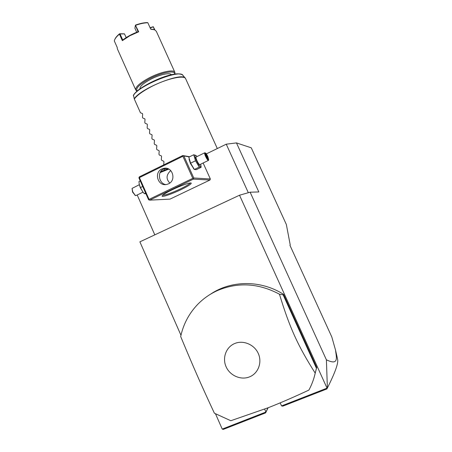 <?xml version="1.0" encoding="UTF-8"?>
<svg xmlns="http://www.w3.org/2000/svg" width="452" height="452" viewBox="0 0 452 452"><rect width="100%" height="100%" fill="white"/><g stroke="black" fill="none" stroke-linecap="round" stroke-linejoin="round"><path stroke-width="0.68" d="M331.808 336.96L289.913 245.244L290.246 245.024L286.353 224.514L251.267 147.821L236.458 142.905L258.827 191.959L250.125 192.196L326.395 359.815C339.362 366.047 336.231 356.973 335.542 350.159L331.808 336.96M180.964 335.26L139.883 241.837L239.52 195.219L327.033 388.138L327.384 387.991L326.395 359.815M239.52 195.219L250.125 192.196M268.104 407.772L265.618 412.874L265.912 412.026L222.231 429.095L215.559 413.925M267.957 407.828L265.912 412.026L264.612 409.122M327.033 388.138L281.556 405.913L280.189 402.862M314.083 377.539L316.711 367.397L283.596 294.376C260.787 279.794 230.932 280.144 210.203 294.388M265.618 412.874L223.299 429.4L222.231 429.095M154.804 234.854L137.188 194.981M206.327 153.9L226.254 144.188L236.458 142.905M248.323 192.71L226.254 144.188M149.663 200.146L148.578 199.722L138.95 177.986L139.346 176.845L182.761 155.539L183.874 155.951L193.767 177.981L193.354 179.133L149.663 200.146L169.992 199.123L209.965 180.02L210.344 178.969L203.14 163.008M182.761 155.539L189.67 156.737M160.466 171.754L167.969 168.72M183.874 155.951L189.348 156.895M193.767 177.981L210.344 178.969M189.032 159.093L190.445 163.488L194.061 169.133M193.354 179.133L209.965 180.02M172.297 189.716C180.868 185.563 190.704 182.15 191.23 183.1C191.365 184.06 187.93 186.252 180.924 189.676C172.059 193.97 161.765 197.484 162.065 196.061C162.454 194.981 165.867 192.868 172.297 189.716M183.201 155.725L182.885 156.285L139.414 177.608L139.007 177.41M139.414 177.608L149.058 199.377L192.789 178.337L193.456 178.551M192.789 178.337L182.885 156.285M161.856 168.98L164.2 168.268C172.732 166.681 176.523 180.427 168.483 183.84L166.816 184.422C158.07 186.8 153.522 172.591 161.856 168.98M149.058 199.377L148.99 199.942M166.732 168.353L163.347 169.121C156.838 172.257 159.053 183.845 165.839 184.574M190.145 182.998C189.343 184.173 186.088 186.151 180.371 188.93C171.359 193.106 165.472 195.202 162.714 195.207M169.794 183.037C165.884 178.919 166.2 174.766 170.743 170.579M160.019 172.624L168.805 169.11M140.25 180.913L138.979 181.534L139.239 184.252L140.431 187.591L142.713 186.478M139.306 184.597L140.386 187.851L143.16 192.343M140.431 187.591L142.934 192.072L144.352 193.671L145.934 193.755M144.352 193.671L145.623 193.055M136.024 195.546L135.391 195.507L132.764 191.88L132.057 188.411L132.543 192.055L135.391 195.507M139.329 184.715L132.057 188.411M135.244 195.422L134.905 195.315M195.976 155.443L193.71 154.759L188.823 157.155L190.603 163.166L194.36 169.466L196.27 169.669L201.129 167.319L200.948 165.726M193.473 168.556L194.36 169.466L199.264 167.087L201.129 167.319M190.603 163.166L195.524 160.771L199.264 167.087M193.71 154.759L195.524 160.771M196.97 156.584L196.383 155.855C194.529 154.273 194.552 155.844 196.45 160.562C199.095 165.788 200.592 167.455 200.937 165.562L200.665 164.206M204.683 152.821L196.174 156.974C195.756 157.234 196.015 158.46 196.953 160.641C198.134 163.115 199.078 164.449 199.773 164.641L208.513 160.37L208.7 159.81L207.83 156.607C206.937 154.703 206.163 153.505 205.513 153.025C204.925 152.9 205.112 153.979 206.084 156.268C207.332 158.833 208.202 160.019 208.7 159.81M205.377 152.979L204.773 152.776C204.383 153.025 204.66 154.245 205.603 156.432C206.79 158.912 207.717 160.257 208.383 160.466M205.745 154.957L206.982 157.691L208.191 159.166L208.169 157.912L206.943 155.194L205.728 153.714L205.79 155.059M206.982 157.691L208.005 158.94M205.728 153.714L205.733 154.16M206.943 155.194L206.564 155.59L205.79 154.646M208.169 157.912L207.587 157.85L206.564 155.59L206.135 155.799M207.265 158.008L207.587 157.85L207.592 158.409M206.265 153.821L206.971 153.584M164.308 170.291L164.217 168.76M163.72 164.884L163.963 161.805L163.709 161.24L161.675 160.296L161.319 159.505L161.584 156.477L161.33 155.912L159.302 154.991L158.951 154.2L159.206 151.154L158.957 150.589L156.94 149.697L156.584 148.906L156.833 145.838L156.578 145.273L154.578 144.403L154.222 143.612L154.46 140.532L154.211 139.967L152.217 139.12L151.866 138.329L152.092 135.227L151.844 134.668L149.861 133.843L149.51 133.052L149.731 129.933L149.476 129.368L147.51 128.571L147.16 127.786L147.363 124.645L147.115 124.08L145.16 123.306L144.809 122.52L145.007 119.362L144.759 118.797L142.809 118.045L142.459 117.26L142.651 114.085L142.403 113.525L140.465 112.797L134.306 98.994L133.459 95.169C138.555 86.095 175.591 68.936 182.823 75.23M139.967 88.886C139.611 86.598 143.098 83.439 150.431 79.416C159.562 74.552 170.376 72.213 171.268 74.778M174.653 74.151C175.63 69.845 161.545 72.32 149.307 78.868C139.239 84.496 135.221 88.541 137.255 91.01M174.93 73.687L174.901 72.376C173.969 69.054 160.336 71.93 148.781 78.094C139.578 83.162 135.233 87.123 135.747 89.971L136.668 90.88M138.696 31.798L129.775 35.787L122.351 40.652L122.752 40.03C126.978 36.742 132.086 33.973 138.08 31.725L135.442 25.233L138.696 31.798L138.08 31.725M174.901 72.376L156.307 31.284L154.703 29.832L150.759 29.216L147.838 22.758C144.487 22.786 140.459 23.623 135.753 25.267M154.878 29.917L153.256 26.708L150.087 27.73M122.351 40.652L119.441 34.154C116.797 36.352 115.158 38.335 114.531 40.104L114.322 40.968L117.181 47.364L117.339 48.799L135.747 89.971M154.46 29.736L153.256 26.708M153.923 29.561L150.685 29.052M147.838 22.758L147.386 22.6C144.098 22.623 140.148 23.442 135.543 25.058L135.442 25.233M135.317 25.594L134.905 28.273L136.696 32.25M126.181 37.589L124.458 33.838L119.565 33.759C117.074 35.832 115.492 37.719 114.819 39.409M119.441 34.154L120.017 33.928L122.752 40.03M120.017 33.928L124.532 33.917M150.2 27.979L153.172 26.888M281.556 405.913L282.811 406.156L326.881 388.946L327.231 388.291M337.435 358.56L337.576 359.176C338.644 362.747 335.248 372.352 327.384 387.991M268.335 407.681C280.777 402.783 294.297 396.918 308.902 390.076C311.761 384.765 313.869 379.126 315.225 373.16L316.428 368.256L283.155 294.879L279.46 294.218C258.838 283.229 238.323 281.941 217.915 290.359C210.191 293.777 203.417 298.489 197.592 304.495C188.992 313.518 183.354 324.203 180.681 336.542C193.512 367.397 201.247 385.008 214.395 413.218L230.808 420.727L268.335 407.681M283.596 294.376L283.155 294.879M316.711 367.397L316.428 368.256M315.225 373.16C297.715 345.537 289.579 327.48 279.46 294.218M249.544 376.872C258.233 373.442 262.375 362.447 258.295 353.504C254.34 344.509 243.232 339.864 234.69 343.526C226.09 347.057 222.096 357.911 226.09 366.758C229.955 375.652 240.91 380.431 249.544 376.872M217.316 148.544L185.699 78.834C184.597 74.642 166.466 78.648 150.934 86.874C142.499 91.355 136.956 95.395 134.306 98.994M134.244 98.83C140.25 88.53 182.834 71.602 185.41 78.343L185.699 78.834M185.41 78.343L183.026 75.467C180.348 68.687 137.956 85.829 133.323 95.683M180.303 74.218C172.212 71.275 137.837 86.552 133.781 94.909M165.731 168.415L164.2 168.268M142.668 191.761L142.934 192.072M143.007 192.162L135.882 195.614M200.937 165.562L201.067 166.618M205.773 155.008L206.971 157.652M205.779 153.917L205.79 155.042M335.542 350.159L337.576 359.176"/></g></svg>
